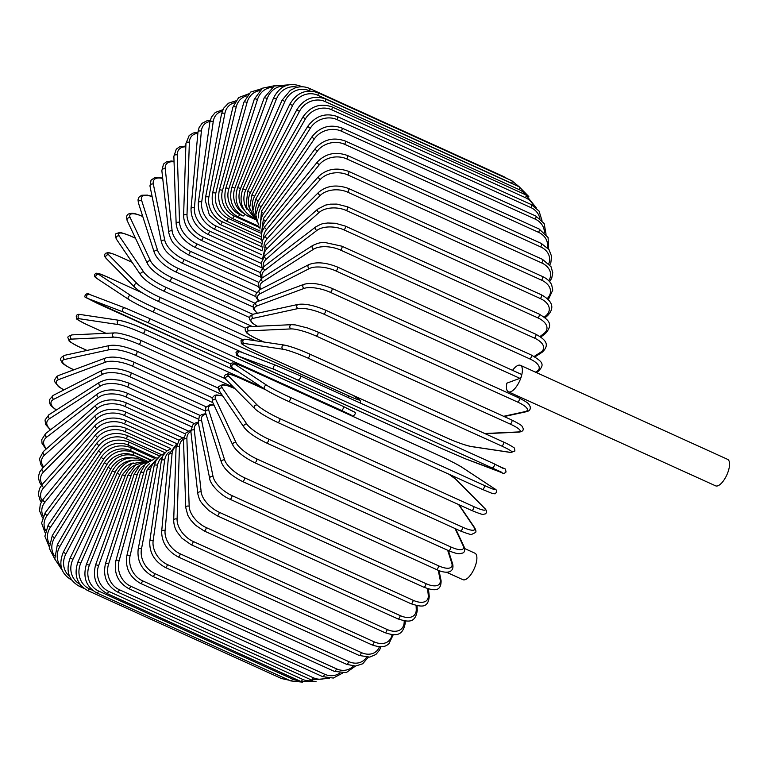 <?xml version="1.0" encoding="UTF-8"?>
<svg xmlns="http://www.w3.org/2000/svg" width="767" height="767" viewBox="0 0 767 767"><rect width="100%" height="100%" fill="white"/><g stroke="black" fill="none" stroke-linecap="round" stroke-linejoin="round"><path stroke-width="1.15" d="M520.429 365.322L727.595 459.347A14.544 5.743 -65.6 0 1 728.65 469.96A14.544 5.743 -65.6 0 1 715.573 485.827L508.406 391.803A14.544 5.743 -65.6 0 1 506.872 383.155L519.853 378.332L330.376 292.342A2.205 0.872 -65.6 0 0 331.881 290.319A2.205 0.872 -65.6 0 0 331.843 288.334L521.32 374.325A2.205 0.872 114.4 0 1 521.483 375.935A14.544 5.743 -65.6 0 0 520.429 365.322A14.544 5.743 -65.6 0 0 512.548 370.346M508.406 391.803A14.544 5.743 -65.6 0 0 521.483 375.935A2.205 0.872 114.4 0 1 519.853 378.332M446.308 572.153L462.913 579.689A14.544 5.743 -65.6 0 0 475.991 563.822A14.544 5.743 -65.6 0 0 474.926 553.199L464.62 548.52M149.757 463.613A19.827 16.96 69.6 0 0 143.678 472.721L119.125 560.687A2.205 0.738 -164.4 0 0 115.932 560.495C113.65 573.064 117.907 582.431 128.703 588.615A2.205 0.872 -65.6 0 0 130.687 586.209L324.585 674.212A19.827 16.96 69.6 0 0 339.934 672.985M119.125 560.687A19.827 16.96 69.6 0 0 130.687 586.209M324.585 674.212A2.205 0.872 114.4 0 1 322.6 676.619L333.309 678.057L342.523 673.129M143.678 472.721A2.205 0.738 -164.4 0 0 140.486 472.53L115.932 560.495M140.505 583.39A2.205 0.872 -65.6 0 0 142.528 580.811L336.425 668.814A2.205 0.872 114.4 0 1 334.402 671.393L140.505 583.39C129.671 577.215 125.117 568.002 126.843 555.739A2.205 0.901 -166.7 0 1 130.102 555.672A19.827 16.318 62.9 0 0 142.528 580.811M155.835 460.842A19.827 16.318 62.9 0 0 150.466 469.567L130.102 555.672M336.425 668.814A19.827 16.318 62.9 0 0 353.328 666.063M150.466 469.567A2.205 0.901 -166.7 0 0 147.206 469.625L126.843 555.739M152.729 576.324A2.205 0.872 -65.6 0 0 153.889 575.614A2.205 0.872 -65.6 0 0 154.79 573.582L348.688 661.576A2.205 0.872 114.4 0 1 347.787 663.618A2.205 0.872 114.4 0 1 346.626 664.327L152.729 576.324C141.857 570.159 137.005 561.147 138.165 549.277A2.205 1.055 -169.2 0 1 141.483 548.951A19.827 15.541 57.3 0 0 154.79 573.582M162.336 456.94A19.827 15.541 57.3 0 0 157.484 465.358L141.483 548.951M348.688 661.576A19.827 15.541 57.3 0 0 366.501 657.29M157.484 465.358A2.205 1.055 -169.2 0 0 154.167 465.684L138.165 549.277M165.308 567.475A2.205 0.872 -65.6 0 0 166.516 566.688A2.205 0.872 -65.6 0 0 167.398 564.56L361.295 652.564A2.205 0.872 114.4 0 1 360.413 654.692A2.205 0.872 114.4 0 1 359.205 655.469L165.308 567.475C154.388 561.329 149.22 552.566 149.805 541.166A2.205 1.198 -171.8 0 1 153.16 540.582A19.827 14.659 52.6 0 0 167.398 564.56M169.171 451.974A19.827 14.659 52.6 0 0 164.694 460.142L153.16 540.582M361.295 652.564A19.827 14.659 52.6 0 0 379.425 646.792M164.694 460.142A2.205 1.198 -171.8 0 0 161.338 460.727L149.805 541.166M178.126 556.9A2.205 0.872 -65.6 0 0 179.382 556.046A2.205 0.872 -65.6 0 0 180.235 553.832L374.133 641.835A2.205 0.872 114.4 0 1 373.28 644.05A2.205 0.872 114.4 0 1 372.024 644.903L178.126 556.9C167.158 550.792 161.684 542.327 161.674 531.483A2.205 1.342 -174.8 0 1 165.068 530.62A19.827 13.662 48.5 0 0 180.235 553.832M176.237 446.02A19.827 13.662 48.5 0 0 172.038 453.949L165.068 530.62M374.133 641.835A19.827 13.662 48.5 0 0 392.023 634.625M172.038 453.949A2.205 1.342 -174.8 0 0 168.644 454.802L161.674 531.483M191.088 544.685A2.205 0.872 -65.6 0 0 192.402 543.765A2.205 0.872 -65.6 0 0 193.207 541.473L387.105 629.477A2.205 0.872 114.4 0 1 386.3 631.759A2.205 0.872 114.4 0 1 384.986 632.689L191.088 544.685L181.952 538.223L177.024 531.857C176.822 531.598 173.783 526.814 173.697 520.285A2.205 1.467 -178.1 0 1 174.866 519.038A2.205 1.467 -178.1 0 1 177.1 519.154A19.827 12.56 45 0 0 193.207 541.473M183.486 439.165A19.827 12.56 45 0 0 179.459 446.825L177.1 519.154M387.105 629.477A19.827 12.56 45 0 0 404.18 622.21L404.219 620.839M179.459 446.825A2.205 1.467 -178.1 0 0 177.225 446.71A2.205 1.467 -178.1 0 0 176.046 447.957L173.697 520.285M404.18 622.21A2.205 1.467 1.9 0 1 405.177 623.485L405.254 620.973M204.108 530.927A2.205 0.872 -65.6 0 0 205.47 529.93A2.205 0.872 -65.6 0 0 206.227 527.581L400.125 615.575A2.205 0.872 114.4 0 1 399.367 617.924A2.205 0.872 114.4 0 1 398.006 618.931L204.108 530.927L195.499 525.232L190.59 519.834L187.781 515.203L185.767 507.677A2.205 1.582 178.1 0 1 186.899 506.239A2.205 1.582 178.1 0 1 189.171 506.258A19.827 11.361 41.9 0 0 206.227 527.581M190.878 431.514A19.827 11.361 41.9 0 0 186.889 438.829L189.171 506.258M400.125 615.575A19.827 11.361 41.9 0 0 416.251 609.314L416.117 605.499M186.889 438.829A2.205 1.582 178.1 0 0 184.617 438.801A2.205 1.582 178.1 0 0 183.486 440.248L185.767 507.677M416.251 609.314A2.205 1.582 -1.9 0 1 417.248 610.58L417.075 605.7M217.08 515.731A2.205 0.872 -65.6 0 0 218.49 514.647A2.205 0.872 -65.6 0 0 219.189 512.251L413.087 600.254A2.205 0.872 114.4 0 1 412.387 602.651A2.205 0.872 114.4 0 1 410.978 603.734L217.08 515.731L208.797 510.534L202.641 504.274C201.079 501.513 199.995 502.385 197.8 493.756A2.205 1.687 173.7 0 1 198.864 492.107A2.205 1.687 173.7 0 1 201.194 492.04A19.827 10.076 39.1 0 0 219.189 512.251M198.394 423.173A19.827 10.076 39.1 0 0 194.291 430.019L201.194 492.04M413.087 600.254A19.827 10.076 39.1 0 0 428.264 595.096L427.545 588.644M194.291 430.019A2.205 1.687 173.7 0 0 191.961 430.086A2.205 1.687 173.7 0 0 190.906 431.735L197.8 493.756M428.264 595.096A2.205 1.687 -6.3 0 1 429.261 596.323L428.437 588.903M229.908 499.202A2.205 0.872 -65.6 0 0 231.356 498.042A2.205 0.872 -65.6 0 0 231.998 495.607L425.896 583.61A2.205 0.872 114.4 0 1 425.254 586.046A2.205 0.872 114.4 0 1 423.806 587.206L229.908 499.202C219.573 494.983 209.727 483.124 209.727 478.627A2.205 1.774 168.5 0 1 213.063 476.595A19.827 8.715 36.6 0 0 231.998 495.607M206.055 414.314A19.827 8.715 36.6 0 0 201.596 420.46L213.063 476.595M425.896 583.61A19.827 8.715 36.6 0 0 440.133 579.651L438.216 570.264M201.596 420.46A2.205 1.774 168.5 0 0 198.26 422.492L209.727 478.627M440.133 579.651A2.205 1.774 -11.5 0 1 441.111 580.801L439.021 570.571M242.477 481.475A2.205 0.872 -65.6 0 0 243.983 480.238A2.205 0.872 -65.6 0 0 244.548 477.774L438.446 565.778A2.205 0.872 114.4 0 1 437.88 568.232A2.205 0.872 114.4 0 1 436.385 569.478L242.477 481.475C231.433 475.866 224.424 469.509 221.442 462.424A2.205 1.85 162.3 0 1 224.693 460.056A19.827 7.286 34.2 0 0 244.548 477.774M214.012 405.149A19.827 7.286 34.2 0 0 208.749 410.23L224.693 460.056M438.446 565.778A19.827 7.286 34.2 0 0 451.773 563.112L447.65 550.255M208.749 410.23A2.205 1.85 162.3 0 0 205.498 412.598L221.442 462.424M451.773 563.112A2.205 1.85 -17.7 0 1 452.712 564.138L448.379 550.581M254.51 462.472A2.205 0.872 -65.6 0 0 254.721 462.693A2.205 0.872 -65.6 0 0 256.264 461.36A2.205 0.872 -65.6 0 0 256.744 458.896L450.641 546.89A2.205 0.872 114.4 0 1 450.162 549.364A2.205 0.872 114.4 0 1 448.618 550.687L254.721 462.693C243.753 457.257 236.476 451.447 232.9 445.272A2.205 1.917 154.8 0 1 236.006 442.54A19.827 5.8 32 0 0 256.744 458.896M222.861 396.108A19.827 5.8 32 0 0 215.709 399.406L236.006 442.54M450.641 546.89A19.827 5.8 32 0 0 463.076 545.596L455.052 528.54M215.709 399.406A2.205 1.917 154.8 0 0 212.593 402.129L232.9 445.272M463.076 545.596A2.205 1.917 -25.2 0 1 463.958 546.449L455.656 528.818M266.36 442.837A2.205 0.872 -65.6 0 0 266.523 442.971A2.205 0.872 -65.6 0 0 268.114 441.562A2.205 0.872 -65.6 0 0 268.508 439.108L462.405 527.102A2.205 0.872 114.4 0 1 462.012 529.566A2.205 0.872 114.4 0 1 460.421 530.975A2.205 0.872 114.4 0 1 460.258 530.831M234.999 388.668L233.983 388.207A19.827 4.276 29.9 0 0 222.401 388.064L246.907 424.189A19.827 4.276 29.9 0 0 268.508 439.108M246.907 424.189A2.205 1.965 145.9 0 0 244.011 427.286C248.182 432.521 255.689 437.746 266.523 442.971L460.421 530.975C468.081 533.918 471.868 535.03 471.791 534.331L475.425 532.547C476.278 532.001 476.048 530.448 474.735 527.869L459.05 504.744M462.405 527.102A19.827 4.276 29.9 0 0 473.977 527.245L458.58 504.533M222.401 388.064A2.205 1.965 145.9 0 0 219.506 391.17L244.011 427.286M473.977 527.245A2.205 1.965 -34.1 0 1 474.735 527.869M277.692 422.416A2.205 0.872 -65.6 0 0 277.798 422.492A2.205 0.872 -65.6 0 0 279.437 420.997A2.205 0.872 -65.6 0 0 279.734 418.552L473.632 506.556A2.205 0.872 114.4 0 1 473.335 508.991A2.205 0.872 114.4 0 1 471.695 510.486A2.205 0.872 114.4 0 1 471.59 510.41M265.698 389.799L239.553 377.93A19.827 2.723 27.8 0 0 228.796 376.3L257.309 405.129A19.827 2.723 27.8 0 0 279.734 418.552M257.309 405.129A2.205 2.004 135.3 0 0 254.721 408.61C258.767 412.416 266.456 417.037 277.798 422.492L471.695 510.486C486.201 516.402 482.472 513.928 485.032 514.034C487.15 512.778 487.112 510.956 484.936 508.569L456.413 479.739A2.205 2.004 -44.7 0 0 455.866 479.356A19.827 2.723 27.8 0 0 448.791 474.15M473.632 506.556A19.827 2.723 27.8 0 0 484.38 508.185L455.866 479.356M228.796 376.3A2.205 2.004 135.3 0 0 226.207 379.78L254.721 408.61M484.38 508.185A2.205 2.004 -44.7 0 1 484.936 508.569M265.229 389.473A19.827 1.141 -154.2 0 0 288.421 401.362A2.205 0.872 -65.6 0 0 288.469 401.39A2.205 0.872 -65.6 0 0 290.147 399.808A2.205 0.872 -65.6 0 0 290.338 397.402L484.236 485.406A2.205 0.872 114.4 0 1 484.044 487.802A2.205 0.872 114.4 0 1 482.366 489.384A2.205 0.872 114.4 0 1 482.318 489.365L288.517 401.409M484.236 485.406A19.827 1.141 25.8 0 0 494.216 488.569L461.907 467.256A19.827 1.141 25.8 0 0 438.705 455.368L244.807 367.364A19.827 1.141 25.8 0 0 234.827 364.191L267.137 385.513A19.827 1.141 25.8 0 0 290.338 397.402M267.137 385.513A2.205 2.023 123.4 0 0 264.97 389.329C271.029 392.992 278.872 397.018 288.469 401.39L482.366 489.384L492.539 493.574L495.099 493.814C497.352 491.685 497.141 489.979 494.466 488.713L462.156 467.391A2.205 2.023 -56.6 0 0 461.907 467.256M234.827 364.191A2.205 2.023 123.4 0 0 232.66 368.016L264.97 389.329M298.468 379.838A2.205 0.872 -65.6 0 0 300.165 378.16A2.205 0.872 -65.6 0 0 300.271 375.82A2.205 0.872 -65.6 0 0 300.252 375.811L276.321 365.495A2.205 2.023 110.8 0 0 273.57 366.722A2.205 2.023 110.8 0 0 274.548 369.521L238.345 356.109L441.83 448.618L465.751 458.934L501.944 472.347L274.548 369.521M276.11 365.408L240.464 351.852A2.205 2.023 110.8 0 0 240.349 351.804L276.216 365.447L300.271 375.82L494.149 463.805A2.205 0.872 114.4 0 1 494.169 463.814A2.205 0.872 114.4 0 1 494.063 466.154A2.205 0.872 114.4 0 1 492.366 467.841M494.188 463.824L503.401 468.551M441.83 448.618A2.205 0.872 -65.6 0 1 441.811 448.609A2.205 0.872 -65.6 0 0 441.811 448.609L247.914 360.605C233.389 353.213 237.444 357.317 236.006 352.475C237.502 350.893 238.949 350.663 240.349 351.804A2.205 2.023 110.8 0 0 238.681 355.878M309.561 354.018L503.286 441.936A2.205 0.872 114.4 0 1 503.382 441.965L309.485 353.97C299.552 349.512 291.153 346.55 284.298 345.064A2.205 2.013 98.5 0 0 283.157 349.282L244.011 343.415A19.827 2.033 -158.1 0 0 252.592 349.742L446.49 437.746A19.827 2.033 -158.1 0 0 471.091 446.471L510.237 452.338A19.827 2.033 -158.1 0 0 501.656 446.01L307.759 358.007A2.205 0.872 -65.6 0 0 309.417 356.224A2.205 0.872 -65.6 0 0 309.485 353.97A2.205 0.872 -65.6 0 0 309.389 353.942A19.827 2.033 21.9 0 0 284.787 345.208M307.759 358.007A19.827 2.033 -158.1 0 0 283.157 349.282M510.237 452.338A2.205 2.013 -81.5 0 0 510.726 452.482L514.906 450.996L514.465 448.379C515.712 448.292 505.952 442.885 503.382 441.965A2.205 0.872 114.4 0 1 503.315 444.218A2.205 0.872 114.4 0 1 501.656 446.01M284.298 345.064L245.162 339.206A2.205 2.013 98.5 0 0 244.011 343.415M245.162 339.206L240.972 340.692L241.413 343.309C240.167 343.395 249.927 348.803 252.506 349.714A2.205 0.872 -65.6 0 0 252.592 349.742M252.506 349.714L446.404 437.717C456.336 442.166 464.725 445.138 471.58 446.615A2.205 2.013 -81.5 0 1 471.091 446.471M484.754 433.518L518.08 431.965A19.827 3.605 -160.2 0 0 510.113 424.036L316.205 336.042A2.205 0.872 -65.6 0 0 317.826 334.163A2.205 0.872 -65.6 0 0 317.854 331.996A2.205 0.872 -65.6 0 0 317.682 331.958M511.579 419.961A2.205 0.872 114.4 0 1 511.752 419.99L317.854 331.996L307.538 327.979L295.41 324.92L291.642 324.671A2.205 1.985 87.3 0 0 291.009 328.909L248.882 330.865A19.827 3.605 -160.2 0 0 256.849 338.793L263.944 342.015M316.205 336.042A19.827 3.605 -160.2 0 0 291.009 328.909M518.08 431.965A2.205 1.985 -92.7 0 0 518.914 432.128C522.442 431.648 523.813 430.306 523.017 428.091C521.196 425.781 524.647 426.605 511.752 419.99A2.205 0.872 114.4 0 1 511.723 422.157A2.205 0.872 114.4 0 1 510.113 424.036M291.642 324.671L249.515 326.627A2.205 1.985 87.3 0 0 248.882 330.865M249.515 326.627C245.986 327.106 244.615 328.458 245.411 330.663C247.233 332.974 243.781 332.149 256.677 338.765A2.205 0.872 -65.6 0 0 256.849 338.793M503.622 416.299L525.098 411.62A19.827 5.148 -162.2 0 0 517.667 402.09L323.77 314.096A2.205 0.872 -65.6 0 0 325.333 312.14A2.205 0.872 -65.6 0 0 325.333 310.06C314.115 305.362 305.074 303.473 298.2 304.384A2.205 1.946 77.7 0 0 298.018 308.564L253.235 318.324A19.827 5.148 -162.2 0 0 257.444 326.263M323.77 314.096A19.827 5.148 -162.2 0 0 298.018 308.564M518.971 398.044A2.205 0.872 114.4 0 1 519.23 398.063A2.205 0.872 114.4 0 1 519.23 400.134A2.205 0.872 114.4 0 1 517.667 402.09M298.2 304.384L253.417 314.154A2.205 1.946 77.7 0 0 253.235 318.324M504.168 416.548L526.21 411.745A2.205 1.946 -102.3 0 1 525.098 411.62M516.622 396.875L518.252 396.271M330.376 292.342A19.827 6.654 -164.4 0 0 304.154 288.392L257.05 305.889A19.827 6.654 -164.4 0 0 257.578 313.243M257.223 313.32L253.35 309.005L253.244 304.777L256.84 301.824A2.205 1.889 69.6 0 0 257.05 305.889M256.84 301.824L303.943 284.327A2.205 1.889 69.6 0 0 304.154 288.392M535.424 372.129L536.43 371.612A19.827 8.101 -166.7 0 0 529.882 358.946L335.984 270.952A2.205 0.872 -65.6 0 0 337.422 268.881A2.205 0.872 -65.6 0 0 337.355 266.983C325.774 262.41 316.263 261.633 308.813 264.634A2.205 1.812 62.9 0 0 309.36 268.555L260.291 293.656A19.827 8.101 -166.7 0 0 259.083 301M335.984 270.952A19.827 8.101 -166.7 0 0 309.36 268.555M337.355 266.983L531.253 354.987A2.205 0.872 114.4 0 1 531.32 356.885A2.205 0.872 114.4 0 1 529.882 358.946M308.813 264.634L259.754 289.734A2.205 1.812 62.9 0 0 260.291 293.656M536.21 372.484L537.897 371.621A2.205 1.812 -117.1 0 1 536.43 371.612M534.139 356.454L540.668 352.254A19.827 9.492 -169.2 0 0 534.446 338.084L340.538 250.08A2.205 0.872 -65.6 0 0 341.919 247.981A2.205 0.872 -65.6 0 0 341.814 246.178L325.381 242.583C321.018 243.149 321.526 241.5 312.763 245.45A2.205 1.726 57.3 0 0 313.598 249.198L262.937 281.71A19.827 9.492 -169.2 0 0 260.77 289.217M340.538 250.08A19.827 9.492 -169.2 0 0 313.598 249.198M341.814 246.178L535.711 334.172A2.205 0.872 114.4 0 1 535.817 335.984A2.205 0.872 114.4 0 1 534.446 338.084M312.763 245.45L262.113 277.951A2.205 1.726 57.3 0 0 262.937 281.71M534.915 356.904L542.221 352.216A2.205 1.726 -122.7 0 1 540.668 352.254M539.978 336.531L543.899 333.53A19.827 10.815 -171.8 0 0 537.916 317.893L344.019 229.889A2.205 0.872 -65.6 0 0 345.323 227.78A2.205 0.872 -65.6 0 0 345.198 226.054L335.438 223.274L327.605 222.996C324.518 223.705 324.153 222.2 315.755 226.898A2.205 1.63 52.6 0 0 315.323 228.729A2.205 1.63 52.6 0 0 316.829 230.474L264.97 270.147A19.827 10.815 -171.8 0 0 262.247 277.865M344.019 229.889A19.827 10.815 -171.8 0 0 316.829 230.474M345.198 226.054L539.096 314.058A2.205 0.872 114.4 0 1 539.22 315.774A2.205 0.872 114.4 0 1 537.916 317.893M315.755 226.898L263.896 266.571A2.205 1.63 52.6 0 0 263.474 268.402A2.205 1.63 52.6 0 0 264.97 270.147M540.764 337.077L545.5 333.453A2.205 1.63 -127.4 0 1 543.899 333.53M544.302 317.174L546.104 315.582A19.827 12.051 -174.8 0 0 540.294 298.536L346.396 210.532A2.205 0.872 -65.6 0 0 347.614 208.423A2.205 0.872 -65.6 0 0 347.461 206.783L336.953 204.099L330.452 204.156L325.333 205.144L317.73 209.132A2.205 1.515 48.5 0 0 317.5 210.877A2.205 1.515 48.5 0 0 319.034 212.526L266.37 259.054A19.827 12.051 -174.8 0 0 263.34 267.012M346.396 210.532A19.827 12.051 -174.8 0 0 319.034 212.526M347.461 206.783L541.358 294.787A2.205 0.872 114.4 0 1 541.512 296.417A2.205 0.872 114.4 0 1 540.294 298.536M317.73 209.132L265.066 255.66A2.205 1.515 48.5 0 0 264.836 257.405A2.205 1.515 48.5 0 0 266.37 259.054M545.088 317.826L547.724 315.486A2.205 1.515 -131.5 0 1 546.104 315.582M548.022 299.312L548.884 298.449A2.205 1.4 -135 0 1 547.274 298.536L547.274 298.536A19.827 13.192 -178.1 0 0 541.54 280.156L347.643 192.162A2.205 0.872 -65.6 0 0 348.784 190.053A2.205 0.872 -65.6 0 0 348.611 188.509C336.799 184.253 326.828 185.509 318.698 192.277A2.205 1.4 45 0 0 318.621 193.926A2.205 1.4 45 0 0 320.203 195.48L267.127 248.518A19.827 13.192 -178.1 0 0 263.953 256.763M347.643 192.162A19.827 13.192 -178.1 0 0 320.203 195.48M348.611 188.509L542.509 276.513A2.205 0.872 114.4 0 1 542.681 278.057A2.205 0.872 114.4 0 1 541.54 280.156M318.698 192.277L265.622 245.315A2.205 1.4 45 0 0 265.555 246.955A2.205 1.4 45 0 0 267.127 248.518M548.76 280.741A19.827 14.237 178.1 0 0 541.655 262.908L347.758 174.905A2.205 0.872 -65.6 0 0 348.812 172.824A2.205 0.872 -65.6 0 0 348.611 171.367C336.799 167.168 326.809 168.874 318.621 176.468A2.205 1.266 41.9 0 0 320.309 179.478L267.232 238.614A19.827 14.237 178.1 0 0 264.021 247.195M347.758 174.905A19.827 14.237 178.1 0 0 320.309 179.478M348.611 171.367L542.518 259.371A2.205 0.872 114.4 0 1 542.71 260.828A2.205 0.872 114.4 0 1 541.655 262.908M318.621 176.468L265.545 235.613A2.205 1.266 41.9 0 0 267.232 238.614M548.779 263.723A19.827 15.177 173.7 0 0 540.63 246.907L346.732 158.903A2.205 0.872 -65.6 0 0 347.71 156.871A2.205 0.872 -65.6 0 0 347.489 155.49C335.687 151.348 325.697 153.458 317.509 161.827A2.205 1.122 39.1 0 0 319.369 164.627L266.695 229.419A19.827 15.177 173.7 0 0 263.522 238.412M346.732 158.903A19.827 15.177 173.7 0 0 319.369 164.627M347.489 155.49L541.387 243.494A2.205 0.872 114.4 0 1 541.607 244.865A2.205 0.872 114.4 0 1 540.63 246.907M317.509 161.827L264.836 226.62A2.205 1.122 39.1 0 0 266.695 229.419M547.35 247.607A19.827 15.992 168.5 0 0 538.482 232.286L344.584 144.282A2.205 0.872 -65.6 0 0 345.236 141.003C333.453 136.9 323.492 139.383 315.362 148.472A2.205 0.968 36.6 0 0 317.385 151.061L265.516 221.011A19.827 15.992 168.5 0 0 262.429 230.522M344.584 144.282A19.827 15.992 168.5 0 0 317.385 151.061M345.236 141.003L539.134 228.997A2.205 0.872 114.4 0 1 538.482 232.286M315.362 148.472L263.484 218.422A2.205 0.968 36.6 0 0 265.516 221.011M544.417 232.497A19.827 16.692 162.3 0 0 535.222 219.141L341.325 131.138A2.205 0.872 -65.6 0 0 341.871 128.003C330.107 123.938 320.213 126.766 312.188 136.497A2.205 0.805 34.2 0 0 314.374 138.865L263.695 213.447A19.827 16.692 162.3 0 0 260.761 223.638M341.325 131.138A19.827 16.692 162.3 0 0 314.374 138.865M341.871 128.003L535.769 216.006A2.205 0.872 114.4 0 1 535.222 219.141M312.188 136.497L261.509 211.069A2.205 0.805 34.2 0 0 263.695 213.447M539.891 218.518A19.827 17.267 154.8 0 0 530.879 207.589L336.981 119.585A2.205 0.872 -65.6 0 0 337.432 116.603C325.687 112.557 315.879 115.692 308.018 125.999A2.205 0.642 32 0 0 310.347 128.147L261.259 206.774A19.827 17.267 154.8 0 0 258.546 217.914M336.981 119.585A19.827 17.267 154.8 0 0 310.347 128.147M337.432 116.603L531.33 204.597A2.205 0.872 114.4 0 1 530.879 207.589M308.018 125.999L258.93 204.636A2.205 0.642 32 0 0 261.259 206.774M533.621 205.824A19.827 17.708 145.9 0 0 525.481 197.704L331.584 109.71A2.205 0.872 -65.6 0 0 331.938 106.881C320.203 102.855 310.52 106.249 302.888 117.054L305.352 118.971L258.211 201.069A19.827 17.708 145.9 0 0 255.871 213.475M331.584 109.71A19.827 17.708 145.9 0 0 305.352 118.971M331.938 106.881L525.836 194.876A2.205 0.872 114.4 0 1 525.481 197.704M302.888 117.054L255.747 199.152L258.211 201.069M525.472 194.713A19.827 18.015 135.3 0 0 519.067 189.574L325.17 101.57A2.205 0.872 -65.6 0 0 325.438 98.914C313.722 94.907 304.183 98.512 296.819 109.739L299.418 111.416L254.586 196.352A19.827 18.015 135.3 0 0 252.87 210.513M325.17 101.57A19.827 18.015 135.3 0 0 299.418 111.416M325.438 98.914L519.336 186.908A2.205 0.872 114.4 0 1 519.067 189.574M296.819 109.739L251.998 194.665L254.586 196.352M513.823 184.416A19.827 18.178 123.4 0 0 511.694 183.255L317.797 95.252A2.205 0.872 -65.6 0 0 317.969 92.759C306.273 88.761 296.896 92.548 289.868 104.101L292.582 105.549L250.416 192.67A19.827 18.178 123.4 0 0 249.783 209.123M317.797 95.252A19.827 18.178 123.4 0 0 292.582 105.549M317.969 92.759L511.867 180.763A2.205 0.872 114.4 0 1 511.694 183.255M289.868 104.101L247.703 191.223L250.416 192.67M310.069 91.043L309.513 90.794A2.205 0.872 -65.6 0 0 309.609 88.473C305.017 86.45 300.252 86.24 295.295 87.85L290.377 90.276L282.083 100.199L284.912 101.397L245.718 190.043A19.827 18.207 110.8 0 0 246.945 209.314M309.513 90.794A19.827 18.207 110.8 0 0 284.912 101.397M309.609 88.473L503.507 176.477A2.205 0.872 114.4 0 1 503.804 177.1M282.083 100.199L242.89 188.845L245.718 190.043M242.89 188.845C238.633 201.702 241.854 211.222 252.564 217.397A2.205 0.872 -65.6 0 0 253.052 217.329M300.712 86.805A2.205 0.872 -65.6 0 0 300.415 86.086C288.708 82.088 279.744 86.077 273.522 98.042L276.456 99.001L240.541 188.5A19.827 18.101 98.5 0 0 244.654 210.752M297.538 87.227A19.827 18.101 98.5 0 0 276.456 99.001M273.522 98.042L237.607 187.541L240.541 188.5M237.607 187.541C233.801 200.475 237.262 210.033 247.981 216.208A2.205 0.872 -65.6 0 0 249.189 215.422M288.517 84.849L274.174 86.038L264.251 97.677L267.28 98.377L234.913 188.049A19.827 17.852 87.3 0 0 242.938 212.881M284.73 86.115A19.827 17.852 87.3 0 0 267.28 98.377M264.251 97.677L231.883 187.34L234.913 188.049M231.883 187.34C228.566 200.245 232.276 209.784 243.014 215.968A2.205 0.872 -65.6 0 0 244.721 214.319M275.075 85.597L262.496 88.186L254.347 99.087A2.205 0.575 17.8 0 1 257.463 99.537L228.882 188.692A19.827 17.478 77.7 0 0 239.63 214.453L243.014 215.968M271.978 87.371A19.827 17.478 77.7 0 0 257.463 99.537M254.347 99.087L225.766 188.241A2.205 0.575 17.8 0 1 228.882 188.692M225.766 188.241C222.957 201.021 226.936 210.503 237.703 216.687A2.205 0.872 -65.6 0 0 239.63 214.453M259.39 90.688A19.827 16.96 69.6 0 0 247.06 102.462L222.497 190.427A19.827 16.96 69.6 0 0 234.069 215.949L259.217 227.368M261.739 88.704L250.656 92.059L243.868 102.26A2.205 0.738 15.6 0 1 247.06 102.462M243.868 102.26L219.304 190.235A2.205 0.738 15.6 0 1 222.497 190.427M219.304 190.235C217.032 202.795 221.289 212.171 232.085 218.355A2.205 0.872 -65.6 0 0 234.069 215.949M248.594 93.871L238.652 97.572L232.909 107.198A2.205 0.901 13.3 0 1 236.169 107.131L215.805 193.236A19.827 16.318 62.9 0 0 228.23 218.374L260.607 233.072M246.936 95.846A19.827 16.318 62.9 0 0 236.169 107.131M232.909 107.198L212.545 193.303A2.205 0.901 13.3 0 1 215.805 193.236M212.545 193.303C210.82 205.566 215.374 214.779 226.207 220.954A2.205 0.872 -65.6 0 0 228.23 218.374M235.632 100.928L228.432 103.219L223.648 108.205L221.548 113.842A2.205 1.055 10.8 0 1 224.865 113.516L208.854 197.109A19.827 15.541 57.3 0 0 222.171 221.73L261.509 239.582M234.558 102.73A19.827 15.541 57.3 0 0 224.865 113.516M221.548 113.842L205.546 197.426A2.205 1.055 10.8 0 1 208.854 197.109M205.546 197.426L205.211 200.216L209.343 214.942L220.11 224.482A2.205 0.872 -65.6 0 0 221.27 223.763A2.205 0.872 -65.6 0 0 222.171 221.73M222.852 109.719L215.287 112.461L211.414 117.169L209.88 122.145A2.205 1.198 8.2 0 1 213.236 121.56L201.702 201.999A19.827 14.659 52.6 0 0 215.93 225.977L261.892 246.84M222.229 111.292A19.827 14.659 52.6 0 0 213.236 121.56M209.88 122.145L198.346 202.584A2.205 1.198 8.2 0 1 201.702 201.999M198.346 202.584C197.761 213.983 202.929 222.746 213.84 228.892A2.205 0.872 -65.6 0 0 215.048 228.106A2.205 0.872 -65.6 0 0 215.93 225.977M210.263 120.198L207.176 120.649L202.143 123.295L199.123 127.495L197.972 132.058A2.205 1.342 5.2 0 1 201.366 131.205L194.396 207.886A19.827 13.662 48.5 0 0 209.564 231.097L261.768 254.788M209.976 121.502A19.827 13.662 48.5 0 0 201.366 131.205M197.972 132.058L191.012 208.739A2.205 1.342 5.2 0 1 194.396 207.886M191.012 208.739C191.012 219.583 196.486 228.048 207.454 234.156A2.205 0.872 -65.6 0 0 208.71 233.302A2.205 0.872 -65.6 0 0 209.564 231.097M197.953 132.317L193.217 133.017L189.161 135.529L185.94 143.515A2.205 1.467 1.9 0 1 187.119 142.269A2.205 1.467 1.9 0 1 189.353 142.384L187.004 214.712A19.827 12.56 45 0 0 203.111 237.032L261.135 263.369M197.857 133.343A19.827 12.56 45 0 0 189.353 142.384M185.94 143.515L183.591 215.843A2.205 1.467 1.9 0 1 184.77 214.597A2.205 1.467 1.9 0 1 187.004 214.712M183.591 215.843C184.185 226.054 189.986 234.194 200.992 240.244A2.205 0.872 -65.6 0 0 202.296 239.314A2.205 0.872 -65.6 0 0 203.111 237.032M185.863 146.027L179.603 146.823L176.285 149.134L173.869 156.42A2.205 1.582 -1.9 0 1 175.001 154.972A2.205 1.582 -1.9 0 1 177.282 155.001L179.564 222.43A19.827 11.361 41.9 0 0 196.62 243.753L260.042 272.534M185.835 146.813A19.827 11.361 41.9 0 0 177.282 155.001M173.869 156.42L176.151 223.849A2.205 1.582 -1.9 0 1 177.282 222.411A2.205 1.582 -1.9 0 1 179.564 222.43M176.151 223.849C177.34 233.369 183.457 241.116 194.502 247.099A2.205 0.872 -65.6 0 0 195.863 246.102A2.205 0.872 -65.6 0 0 196.62 243.753M174.042 161.3L171.118 161.012L166.266 161.962L163.515 164.09L161.856 170.677A2.205 1.687 -6.3 0 1 162.92 169.037A2.205 1.687 -6.3 0 1 165.25 168.961L172.144 230.982A19.827 10.076 39.1 0 0 190.149 251.202L258.508 282.227M174.061 161.875A19.827 10.076 39.1 0 0 165.25 168.961M161.856 170.677L168.759 232.698A2.205 1.687 -6.3 0 1 169.823 231.059A2.205 1.687 -6.3 0 1 172.144 230.982M168.759 232.698C171.933 244.261 174.809 244.222 179.9 249.601L188.04 254.673A2.205 0.872 -65.6 0 0 189.449 253.589A2.205 0.872 -65.6 0 0 190.149 251.202M162.681 178.097L157.225 177.359L154.483 177.8L151.022 180.197L150.006 186.199A2.205 1.774 -11.5 0 1 153.342 184.166L164.8 240.301A19.827 8.715 36.6 0 0 183.735 259.313L256.648 292.409M162.729 178.481A19.827 8.715 36.6 0 0 153.342 184.166M150.006 186.199L161.463 242.334A2.205 1.774 -11.5 0 1 164.8 240.301M161.463 242.334C164.723 251.787 168.05 253.081 173.735 258.211L181.645 262.908A2.205 0.872 -65.6 0 0 183.102 261.748A2.205 0.872 -65.6 0 0 183.735 259.313M152.087 196.429L147.475 195.125L141.761 195.249L139.095 197.023L138.002 199.851L138.396 202.862A2.205 1.85 -17.7 0 1 141.646 200.494L157.59 250.32A19.827 7.286 34.2 0 0 177.445 268.047L254.606 303.07M152.144 196.678A19.827 7.286 34.2 0 0 141.646 200.494M138.396 202.862L154.34 252.688A2.205 1.85 -17.7 0 1 157.59 250.32M154.34 252.688C157.321 259.783 164.33 266.13 175.384 271.748A2.205 0.872 -65.6 0 0 176.88 270.502A2.205 0.872 -65.6 0 0 177.445 268.047M142.787 216.572L142.7 216.534A2.205 0.872 -65.6 0 0 142.499 216.313C131.646 211.98 131.54 213.427 128.99 213.849C126.747 214.415 126.133 216.649 127.159 220.551A2.205 1.917 -25.2 0 1 130.265 217.828L150.572 260.962A19.827 5.8 32 0 0 171.309 277.318L252.803 314.307M142.7 216.534A19.827 5.8 32 0 0 130.265 217.828M127.159 220.551L147.456 263.695A2.205 1.917 -25.2 0 1 150.572 260.962M169.076 280.895A2.205 0.872 -65.6 0 0 169.277 281.115A2.205 0.872 -65.6 0 0 170.83 279.782A2.205 0.872 -65.6 0 0 171.309 277.318M135.5 238.269L130.86 236.169A2.205 0.872 -65.6 0 0 130.697 236.025C122.988 233.072 119.192 231.96 119.316 232.669L116.632 233.417C115.108 233.628 115.021 235.527 116.383 239.131A2.205 1.965 -34.1 0 1 119.278 236.025L143.784 272.151A19.827 4.276 29.9 0 0 165.384 287.069L252.276 326.502M130.86 236.169A19.827 4.276 29.9 0 0 119.278 236.025M116.383 239.131L140.888 275.248A2.205 1.965 -34.1 0 1 143.784 272.151M163.237 290.798A2.205 0.872 -65.6 0 0 163.4 290.933A2.205 0.872 -65.6 0 0 164.991 289.523A2.205 0.872 -65.6 0 0 165.384 287.069M132.097 262.295L119.527 256.59A2.205 0.872 -65.6 0 0 119.422 256.514A2.205 0.872 -65.6 0 0 119.288 256.475M132.068 262.256L119.422 256.514C109.71 252.266 108.089 252.669 107.955 252.65L105.539 253.302C104.159 254.817 104.37 256.523 106.182 258.431A2.205 2.004 -44.7 0 1 108.77 254.951L137.283 283.78A19.827 2.723 27.8 0 0 159.709 297.212L255.718 340.788M119.527 256.59A19.827 2.723 27.8 0 0 108.77 254.951M106.182 258.431L134.704 287.261A2.205 2.004 -44.7 0 1 137.283 283.78M157.666 301.067A2.205 0.872 -65.6 0 0 157.781 301.143A2.205 0.872 -65.6 0 0 159.411 299.648A2.205 0.872 -65.6 0 0 159.709 297.212M142.163 292.783L108.799 277.635A2.205 0.872 -65.6 0 0 108.751 277.616A2.205 0.872 -65.6 0 0 108.693 277.596M96.901 278.431A2.205 2.023 -56.6 0 1 96.086 275.478A2.205 2.023 -56.6 0 1 98.818 274.471L131.128 295.784A19.827 1.141 25.8 0 0 154.33 307.672L348.228 395.676A19.827 1.141 25.8 0 0 358.208 398.84L352.599 395.149M108.799 277.635A19.827 1.141 25.8 0 0 98.818 274.471M142.135 292.764L108.751 277.616L98.588 273.435L96.009 273.186C93.737 274.931 93.948 276.628 96.642 278.287L128.961 299.609C134.091 302.783 141.924 306.81 152.46 311.661A2.205 0.872 -65.6 0 1 152.412 311.632A19.827 1.141 -154.2 0 1 129.211 299.744A2.205 2.023 -56.6 0 1 128.405 296.791A2.205 2.023 -56.6 0 1 131.128 295.784M243.82 353.117L152.508 311.68M243.753 353.098L152.46 311.661A2.205 0.872 -65.6 0 0 154.138 310.079A2.205 0.872 -65.6 0 0 154.33 307.672M348.237 397.584A2.205 0.872 -65.6 0 0 348.228 395.676M360.385 403.097L360.567 401.064L358.457 398.984A2.205 2.023 123.4 0 0 358.208 398.84M96.949 303.186A2.205 0.872 -65.6 0 0 96.968 303.195L230.733 363.903L85.358 297.356C83.488 296.503 87.17 291.681 89.394 294.375A2.205 2.023 -69.2 0 1 89.499 294.423L125.146 307.979M347.307 413.883L350.989 414.918L341.401 410.412L147.504 322.418L123.583 312.092L87.716 298.449L96.968 303.195M87.716 298.449A2.205 2.023 -69.2 0 1 89.394 294.375L125.261 308.018A2.205 2.023 -69.2 0 1 125.366 308.066L149.287 318.382A2.205 0.872 -65.6 0 1 149.306 318.391L343.185 406.385A2.205 0.872 -65.6 0 1 343.204 406.395L149.306 318.391A2.205 0.872 -65.6 0 1 149.201 320.731A2.205 0.872 -65.6 0 1 147.504 322.418M343.223 406.405L352.437 411.122M123.583 312.092A2.205 2.023 -69.2 0 1 125.261 308.018L149.306 318.391M341.401 410.412A2.205 0.872 -65.6 0 0 343.098 408.734A2.205 0.872 -65.6 0 0 343.204 406.395L354.805 412.215C356.674 413.077 352.993 417.9 350.768 415.196A2.205 2.023 110.8 0 1 350.653 415.148M261.815 387.258L142.988 333.319A19.827 2.033 -158.1 0 0 118.396 324.594L79.25 318.727A2.205 2.013 -81.5 0 1 80.391 314.518C78.253 314.048 76.853 314.556 76.201 316.033L76.642 318.612C75.387 318.583 79.087 320.721 87.735 325.035A2.205 0.872 -65.6 0 0 87.831 325.064L105.99 333.3M79.25 318.727A19.827 2.033 -158.1 0 0 87.831 325.064M144.8 329.34L238.46 371.842M120.026 320.529A19.827 2.033 21.9 0 1 144.627 329.254A2.205 0.872 -65.6 0 1 144.714 329.283A2.205 0.872 -65.6 0 1 144.647 331.536A2.205 0.872 -65.6 0 1 142.988 333.319M118.396 324.594A2.205 2.013 -81.5 0 1 119.537 320.385L80.391 314.518M233.619 387.268L138.894 344.278A19.827 3.605 -160.2 0 0 113.689 337.154L71.571 339.11A2.205 1.985 -92.7 0 1 72.203 334.872C68.752 335.841 67.352 336.847 68.004 337.883L69.135 340.721C68.292 340.903 71.695 342.993 79.365 347.01A2.205 0.872 -65.6 0 0 79.538 347.039L87.016 350.433M71.571 339.11A19.827 3.605 -160.2 0 0 79.538 347.039M113.689 337.154A2.205 1.985 -92.7 0 1 114.321 332.916L72.203 334.872M138.894 344.278A2.205 0.872 -65.6 0 0 140.514 342.398A2.205 0.872 -65.6 0 0 140.543 340.232A2.205 0.872 -65.6 0 0 140.371 340.203M71.695 368.754A2.205 0.872 -65.6 0 0 71.887 368.937A2.205 0.872 -65.6 0 0 72.146 368.956L73.939 369.771M221.73 394.449L135.26 355.198A19.827 5.148 -162.2 0 0 109.508 349.666L64.725 359.435A19.827 5.148 -162.2 0 0 72.146 368.956M64.725 359.435A2.205 1.946 -102.3 0 1 64.898 355.255C61.063 357.038 59.778 358.86 61.063 360.72C62.453 362.561 60.679 363.213 71.887 368.937L73.824 369.819M109.508 349.666A2.205 1.946 -102.3 0 1 109.691 345.486L64.898 355.255M135.26 355.198A2.205 0.872 -65.6 0 0 136.823 353.242A2.205 0.872 -65.6 0 0 136.814 351.161C125.606 346.473 116.565 344.575 109.691 345.486M212.843 402.637L132.106 366.003A19.827 6.654 -164.4 0 0 105.875 362.053L58.771 379.55A19.827 6.654 -164.4 0 0 64.035 389.847M58.771 379.55A2.205 1.889 -110.4 0 1 58.56 375.485L56.844 376.338L54.553 379.905L54.745 381.793L58.426 386.578L63.853 389.943M105.875 362.053A2.205 1.889 -110.4 0 1 105.673 357.988L58.56 375.485M132.106 366.003A2.205 0.872 -65.6 0 0 133.611 363.98A2.205 0.872 -65.6 0 0 133.573 361.995C122.145 357.345 112.845 356.013 105.673 357.988M205.134 410.949L129.45 376.597A19.827 8.101 -166.7 0 0 102.826 374.2L53.757 399.3A19.827 8.101 -166.7 0 0 56.48 409.923M53.757 399.3A2.205 1.812 -117.1 0 1 53.22 395.379L49.376 399.78L49.769 403.643L51.111 405.839L56.202 410.096M102.826 374.2A2.205 1.812 -117.1 0 1 102.289 370.279L53.22 395.379M129.45 376.597A2.205 0.872 -65.6 0 0 130.898 374.536A2.205 0.872 -65.6 0 0 130.821 372.637C119.24 368.064 109.729 367.278 102.289 370.279M198.183 419.07L127.332 386.913A19.827 9.492 -169.2 0 0 100.381 386.031L49.721 418.542A19.827 9.492 -169.2 0 0 50.747 429.625M49.721 418.542A2.205 1.726 -122.7 0 1 48.896 414.784L45.032 420.019L45.608 424.458L50.354 429.923M100.381 386.031A2.205 1.726 -122.7 0 1 99.547 382.282L48.896 414.784M127.332 386.913A2.205 0.872 -65.6 0 0 128.703 384.813A2.205 0.872 -65.6 0 0 128.597 383.001L119.633 380.192C112.087 379.646 109.748 377.68 99.547 382.282M191.577 426.749L125.75 396.865A19.827 10.815 -171.8 0 0 98.55 397.45L46.691 437.123A19.827 10.815 -171.8 0 0 46.547 448.724M46.691 437.123A2.205 1.63 -127.4 0 1 45.195 435.378A2.205 1.63 -127.4 0 1 45.617 433.547L41.734 439.673L42.07 443.489L46.03 449.174M98.55 397.45A2.205 1.63 -127.4 0 1 97.054 395.714A2.205 1.63 -127.4 0 1 97.476 393.874L45.617 433.547M125.75 396.865A2.205 0.872 -65.6 0 0 127.044 394.756A2.205 0.872 -65.6 0 0 126.919 393.03C115.155 388.62 105.347 388.907 97.476 393.874M185.202 433.834L124.714 406.385A19.827 12.051 -174.8 0 0 97.361 408.37L44.687 454.908A19.827 12.051 -174.8 0 0 43.748 467.026M44.687 454.908A2.205 1.515 -131.5 0 1 43.153 453.259A2.205 1.515 -131.5 0 1 43.393 451.514L39.491 458.685L40.9 464.792L43.096 467.688M97.361 408.37A2.205 1.515 -131.5 0 1 95.817 406.731A2.205 1.515 -131.5 0 1 96.057 404.976L43.393 451.514M124.714 406.385A2.205 0.872 -65.6 0 0 125.941 404.267A2.205 0.872 -65.6 0 0 125.788 402.637C113.995 398.303 104.082 399.089 96.057 404.976M178.999 440.239L124.254 415.398A19.827 13.192 -178.1 0 0 96.805 418.715L43.738 471.753A19.827 13.192 -178.1 0 0 42.262 484.399M43.738 471.753A2.205 1.4 -135 0 1 42.166 470.19A2.205 1.4 -135 0 1 42.233 468.551L39.587 472.165L38.36 476.94L39.443 482.136L41.485 485.3M96.805 418.715A2.205 1.4 -135 0 1 95.233 417.162A2.205 1.4 -135 0 1 95.309 415.513L42.233 468.551M124.254 415.398A2.205 0.872 -65.6 0 0 125.395 413.288A2.205 0.872 -65.6 0 0 125.213 411.745C113.401 407.488 103.44 408.744 95.309 415.513M172.978 445.895L124.35 423.825A19.827 14.237 178.1 0 0 96.91 428.398L43.834 487.534A19.827 14.237 178.1 0 0 42.07 500.755M43.834 487.534A2.205 1.266 -138.1 0 1 42.147 484.533L39.433 488.704L38.35 494.312L40.105 500.305L41.284 502.059M96.91 428.398A2.205 1.266 -138.1 0 1 95.213 425.388L42.147 484.533M124.35 423.825A2.205 0.872 -65.6 0 0 125.414 421.745A2.205 0.872 -65.6 0 0 125.213 420.287C113.401 416.088 103.401 417.794 95.213 425.388M167.168 450.747L125.021 431.62A19.827 15.177 173.7 0 0 97.658 437.343L44.985 502.136A19.827 15.177 173.7 0 0 43.192 516.114M44.985 502.136A2.205 1.122 -140.9 0 1 43.115 499.336L40.315 504.207L39.51 510.678L42.473 517.898M97.658 437.343A2.205 1.122 -140.9 0 1 95.789 434.544L43.115 499.336M125.021 431.62A2.205 0.872 -65.6 0 0 125.989 429.578A2.205 0.872 -65.6 0 0 125.778 428.197C113.976 424.055 103.976 426.164 95.789 434.544M161.588 454.745L126.248 438.705A19.827 15.992 168.5 0 0 99.048 445.483L47.171 515.434A19.827 15.992 168.5 0 0 45.598 530.438M47.171 515.434A2.205 0.968 -143.4 0 1 45.148 512.845L41.61 523.075L45.071 532.739M99.048 445.483A2.205 0.968 -143.4 0 1 97.016 442.895L45.148 512.845M126.248 438.705A2.205 0.872 -65.6 0 0 126.9 435.426C115.108 431.322 105.156 433.815 97.016 442.895M156.276 457.861L128.022 445.042A19.827 16.692 162.3 0 0 101.071 452.76L50.392 527.341A19.827 16.692 162.3 0 0 49.318 543.678M50.392 527.341A2.205 0.805 -145.8 0 1 48.206 524.973L44.879 536.258L49.146 546.526M101.071 452.76A2.205 0.805 -145.8 0 1 98.885 450.392L48.206 524.973M128.022 445.042A2.205 0.872 -65.6 0 0 128.568 441.897C116.805 437.832 106.91 440.661 98.885 450.392M151.291 460.085L130.342 450.574A19.827 17.267 154.8 0 0 103.708 459.126L54.61 537.763A19.827 17.267 154.8 0 0 54.457 555.816M54.61 537.763A2.205 0.642 -148 0 1 52.281 535.615L49.261 548.242L54.84 559.153M103.708 459.126A2.205 0.642 -148 0 1 101.378 456.979L52.281 535.615M130.342 450.574A2.205 0.872 -65.6 0 0 130.783 447.583C119.038 443.547 109.24 446.672 101.378 456.979M132.806 455.09A19.827 17.708 145.9 0 0 106.939 464.514L59.807 546.612A19.827 17.708 145.9 0 0 61.159 566.803M59.807 546.612L57.333 544.695L54.812 558.999L62.319 570.447M106.939 464.514L104.475 462.597L57.333 544.695M133.209 455.186A2.205 0.872 -65.6 0 0 133.525 452.425C121.8 448.407 112.116 451.801 104.475 462.597M132.154 457.746A19.827 18.015 135.3 0 0 110.745 468.905L65.924 553.832A19.827 18.015 135.3 0 0 69.624 576.42M65.924 553.832L63.325 552.154C58.254 564.589 61.072 573.908 71.782 580.092M110.745 468.905L108.147 467.218L63.325 552.154M136.852 458.235A2.205 0.872 -65.6 0 0 136.766 456.394C125.05 452.396 115.51 456.001 108.147 467.218M132.116 460.459A19.827 18.178 123.4 0 0 115.098 472.242L72.923 559.364L70.209 557.925C65.521 570.619 68.541 580.063 79.241 586.237A2.205 0.872 -65.6 0 0 80.65 585.154M72.923 559.364A19.827 18.178 123.4 0 0 79.96 584.253M115.098 472.242L112.375 470.804L70.209 557.925M140.773 460.325A2.205 0.872 -65.6 0 0 140.486 459.462C128.779 455.464 119.412 459.241 112.375 470.804M133.257 462.961A19.827 18.207 110.8 0 0 119.949 474.524L80.765 563.17L77.927 561.971C73.67 574.828 76.892 584.349 87.611 590.523A2.205 0.872 -65.6 0 0 89.336 588.826L92.606 590.312M80.765 563.17A19.827 18.207 110.8 0 0 89.336 588.826M282.937 677.395A2.205 0.872 114.4 0 1 281.508 678.527L87.611 590.523M119.949 474.524L117.121 473.316L77.927 561.971M96.805 592.92A2.205 0.872 -65.6 0 0 98.607 591.041L292.505 679.044A2.205 0.872 114.4 0 1 290.703 680.914L96.805 592.92C86.086 586.736 82.625 577.187 86.431 564.253L89.365 565.212A19.827 18.101 98.5 0 0 98.607 591.041M135.769 464.783A19.827 18.101 98.5 0 0 125.28 475.713L89.365 565.212M292.505 679.044A19.827 18.101 98.5 0 0 298.737 680.521M125.28 475.713L122.346 474.754L86.431 564.253M106.776 593.399A2.205 0.872 -65.6 0 0 108.646 591.347L302.543 679.341A2.205 0.872 114.4 0 1 300.674 681.393L106.776 593.399C96.038 587.215 92.328 577.676 95.645 564.771L98.675 565.48A19.827 17.852 87.3 0 0 108.646 591.347M139.517 465.588A19.827 17.852 87.3 0 0 131.042 475.808L98.675 565.48M302.543 679.341A19.827 17.852 87.3 0 0 312.629 680.492M131.042 475.808L128.012 475.099L95.645 564.771M117.437 591.961A2.205 0.872 -65.6 0 0 119.364 589.727L313.262 677.731A2.205 0.872 114.4 0 1 311.335 679.955L117.437 591.961C106.671 585.777 102.692 576.295 105.501 563.515A2.205 0.575 -162.2 0 1 108.617 563.966A19.827 17.478 77.7 0 0 119.364 589.727M144.254 465.205A19.827 17.478 77.7 0 0 137.188 474.811L108.617 563.966M313.262 677.731A19.827 17.478 77.7 0 0 326.349 677.875M137.188 474.811A2.205 0.575 -162.2 0 0 134.072 474.361L105.501 563.515M128.703 588.615L322.6 676.619M153.831 459.318L145.538 463.814L140.486 472.53M147.206 469.625L158.692 456.94M355.485 666.072L346.272 672.611L334.402 671.393M154.167 465.684L156.257 460.066L161.032 455.08L164.253 453.537M368.265 657.281L362.705 663.771L355.428 666.082L346.626 664.327M161.338 460.727L162.93 455.636L166.727 451.063L170.351 449.107M380.844 646.802L379.646 649.946L375.849 654.519L369.723 657.108L359.205 655.469M168.644 454.802L176.87 443.681M393.145 634.942L388.898 643.762C386.952 645.028 384.19 649.016 372.024 644.903M176.046 447.957L179.229 439.999L183.725 437.334M405.177 623.485C402.416 637.147 394.497 635.709 384.986 632.689M183.486 440.248L185.863 433L190.83 430.124M417.248 610.58C415.196 623.782 407.766 621.912 398.006 618.931M190.906 431.735L192.594 425.11L195.374 422.981L198.202 422.176M429.261 596.323C428.149 608.701 421.045 606.879 410.978 603.734M198.26 422.492L199.286 416.481L201.568 414.573L205.834 413.643M441.111 580.801C441.111 593.121 432.109 590.044 423.806 587.206M205.498 412.598L205.738 407.44L209.88 404.736L213.82 404.736M452.712 564.138C454.543 572.968 446.078 574.205 436.385 569.478M212.593 402.129L212.066 397.987L214.626 395.341L216.764 394.928L222.708 395.877M463.958 546.449C465.291 550.485 464.62 552.748 461.926 553.228C459.701 553.525 459.395 555.03 448.618 550.687M219.506 391.17C218.192 388.591 217.962 387.038 218.816 386.491L222.449 384.708C222.372 384.008 226.16 385.12 233.82 388.064L234.875 388.543M226.207 379.78C224.022 377.383 223.983 375.562 226.102 374.315C228.662 374.421 224.942 371.947 239.438 377.853L265.545 389.703M448.983 474.236L456.413 479.739M232.66 368.016C229.985 366.741 229.774 365.044 232.027 362.916L234.587 363.155L244.759 367.335L438.657 455.339C448.264 459.711 456.097 463.728 462.156 467.391M300.271 375.82L494.169 463.814C508.684 471.206 504.638 467.113 506.067 471.945C504.581 473.527 503.133 473.757 501.723 472.625L465.857 458.982L441.811 448.609M510.726 452.482L471.58 446.615M263.79 341.996L256.677 338.765M518.914 432.128L485.156 433.7M325.333 310.06L519.23 398.063C530.428 403.825 528.607 404.276 530.122 406.472C530.822 409.329 529.518 411.083 526.21 411.745M253.417 314.154L250.042 316.042L249.515 319.417L252.544 323.262L257.223 326.272M518.923 396.577L517.294 397.181M331.843 288.334C320.424 283.694 311.124 282.352 303.943 284.327M259.754 289.734L255.89 294.192L255.948 296.973L258.527 301.201M537.897 371.621C545.979 363.903 541.512 361.199 531.253 354.987M262.113 277.951L258.239 283.234L258.393 286.427L259.994 289.61M542.221 352.216C551.703 343.309 542.624 338.151 535.711 334.172M263.896 266.571L260.003 272.755L261.25 278.565M545.5 333.453C554.148 323.549 547.782 319.513 539.096 314.058M265.066 255.66L261.173 262.793L262.17 268.162M547.724 315.486C556.497 306.071 549.661 299.437 541.358 294.787M265.622 245.315L262.65 258.489M548.884 298.449L552.758 290.099L551.684 284.893C550.131 281.47 547.063 278.68 542.509 276.513M265.545 235.613L262.784 239.889L261.748 245.363L262.65 249.63M549.632 281.7L551.732 278.191L552.767 272.716L551.022 266.715L542.518 259.371M264.836 226.62L261.988 231.615L261.231 237.943L262.17 241.682M549.834 264.941L550.84 262.669L551.607 256.351L549.009 249.601L541.387 243.494M263.484 218.422L261.25 234.779M548.645 249.102L548.089 237.54L539.134 228.997M261.509 211.069L259.955 229.017M546.046 234.261L544.187 223.571L535.769 216.006M258.93 204.636L255.794 214.837L258.421 224.501M541.972 220.474L539.048 211.069L531.33 204.597M255.747 199.152L252.88 210.762L256.849 221.289M536.277 207.847L525.836 194.876M251.998 194.665L249.591 208.01L255.478 219.314M528.799 196.553L519.336 186.908M247.703 191.223L246.034 206.582L254.5 218.336M519.422 186.956L511.867 180.763M254.184 218.135L252.564 217.397M507.064 178.577L503.507 176.477M300.415 86.086L301.949 86.776M255.737 219.726L247.981 216.208M258.853 226.284L237.703 216.687M260.147 231.088L232.085 218.355M261.154 236.811L226.207 220.954M261.835 243.417L220.11 224.482M262.209 250.838L213.84 228.892M262.324 259.064L207.454 234.156M262.084 267.971L200.992 240.244M260.54 277.069L194.502 247.099M258.46 286.637L188.04 254.673M255.862 296.599L181.645 262.908M252.813 306.886L175.384 271.748M147.456 263.695C151.041 269.869 158.318 275.679 169.277 281.115L249.39 317.471M130.697 236.025L135.452 238.182M140.888 275.248C145.059 280.482 152.566 285.707 163.4 290.933L245.756 328.314M134.704 287.261L137.753 289.811C143.228 293.713 149.901 297.491 157.781 301.143L242.132 339.436M352.734 395.206L358.457 398.984M347.365 413.902L350.768 415.196M87.735 325.035L105.961 333.3M119.537 320.385C127.063 322.082 135.452 325.045 144.714 329.283L238.384 371.794M79.365 347.01L86.949 350.452M114.321 332.916C116.757 333.108 116.709 332.169 130.265 336.234L140.543 340.232L225.287 378.697M218.394 388.188L136.814 351.161M212.171 397.67L133.573 361.995M206.15 406.817L130.821 372.637M200.187 415.493L128.597 383.001M194.262 423.595L126.919 393.03M188.375 431.044L125.788 402.637M182.546 437.765L125.213 411.745M176.813 443.709L125.213 420.287M170.667 448.58L125.778 428.197M164.953 452.693L126.9 435.426M159.709 456.029L128.568 441.897M154.972 458.561L130.783 447.583M150.821 460.277L133.525 452.425M147.35 461.197L136.766 456.394M79.241 586.237L84.054 588.423M144.742 461.398L140.486 459.462M117.121 473.316C123.775 461.513 132.95 457.611 144.656 461.6M289.169 680.224L281.508 678.527M122.346 474.754L131.627 463.814L144.877 461.418M302.601 682.151L290.703 680.914M128.012 475.099L135.519 464.955L146.813 461.351M316.042 681.403L300.674 681.393M134.072 474.361L140.188 464.975L149.814 460.737M329.379 678.296L311.335 679.955"/></g></svg>
